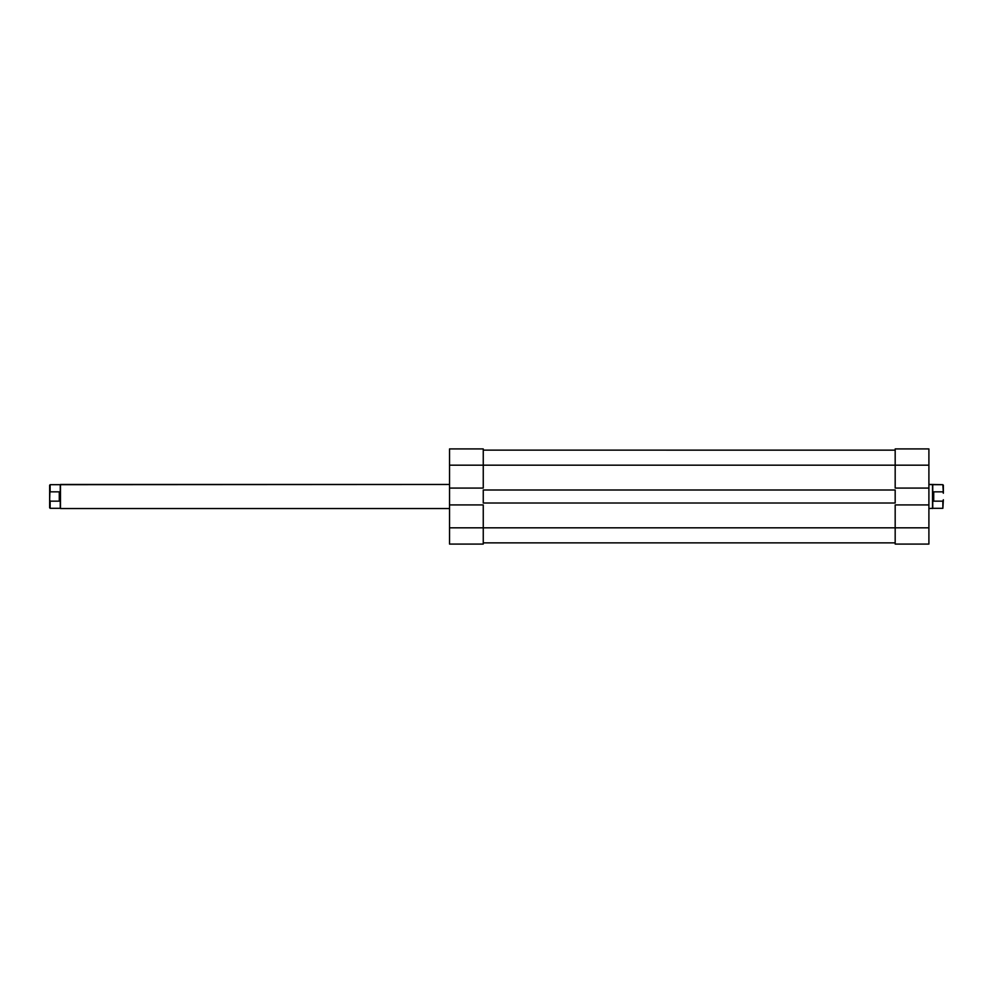 <?xml version="1.0" encoding="UTF-8"?>
<svg xmlns="http://www.w3.org/2000/svg" width="993" height="993" viewBox="0 0 993 993"><rect width="100%" height="100%" fill="white"/><g stroke="black" fill="none" stroke-linecap="round" stroke-linejoin="round"><path stroke-width="1.49" d="M483.256 504.928L449.531 504.928L449.531 527.817L483.256 527.817L483.256 504.928L449.531 504.928L449.531 544.077L483.256 544.077L483.256 504.928M483.256 448.923L449.531 448.923L449.531 504.928L449.531 488.072L483.256 488.072L483.256 448.923L449.531 448.923L449.531 488.072L483.256 488.072L483.256 465.183L449.531 465.183L483.256 465.183L483.256 448.923M483.256 544.077L449.531 544.077L449.531 527.817L895.177 527.817L483.256 527.817L483.256 544.077M483.256 489.996L895.177 489.996L895.177 503.004L483.256 503.004L483.256 489.996L895.177 489.996L895.177 503.004L483.256 503.004L483.256 489.996M895.177 465.183L483.256 465.183L895.177 465.183L895.177 488.072L928.902 488.072L928.902 465.183L895.177 465.183L895.177 488.072L928.902 488.072L928.902 448.923L895.177 448.923L895.177 450.164L483.256 450.127L895.177 450.127L895.177 465.183L928.902 465.183L928.902 448.923L895.177 448.923L895.177 465.183M895.177 542.873L483.256 542.873L895.177 542.873L895.177 544.077L928.902 544.077L928.902 488.072L928.902 504.928L895.177 504.928L895.177 542.836M895.177 504.928L895.177 527.817L928.902 527.817L928.902 504.928L895.177 504.928M928.902 527.817L895.177 527.817L895.177 544.077L928.902 544.077L928.902 527.817M49.65 485.18L49.65 499.764L50.134 484.696L49.65 493.236L50.134 491.833L59.282 491.833L59.282 501.167L50.134 501.167L49.65 499.764L49.65 507.82L49.65 499.764L50.134 508.304L60.25 508.304L60.486 484.46L449.531 484.46L50.134 484.696L50.134 491.833L59.282 491.833L60.25 496.5L59.282 501.167L59.282 491.833L60.25 496.5L59.282 501.167L50.134 501.167L50.134 508.304M449.531 508.54L60.486 508.54L60.486 484.46L60.486 508.54L449.531 508.54M943.35 485.18L943.35 493.236L942.866 491.833L933.718 491.833L932.75 496.5L932.75 508.304L928.902 508.54L932.75 508.304L932.75 496.5L933.718 501.167L942.866 501.167L943.35 499.764L942.866 508.304L942.866 501.167L933.718 501.167L932.75 496.5L932.75 484.696L928.902 484.46L932.514 484.46L932.514 508.54L932.514 484.46L942.866 484.696L932.75 484.696L932.75 496.5L933.718 491.833L933.718 501.167L933.718 491.833L942.866 491.833L943.35 493.236L942.866 484.696M50.134 484.696L60.25 484.696L60.25 508.304M932.75 508.304L942.866 508.304"/></g></svg>
